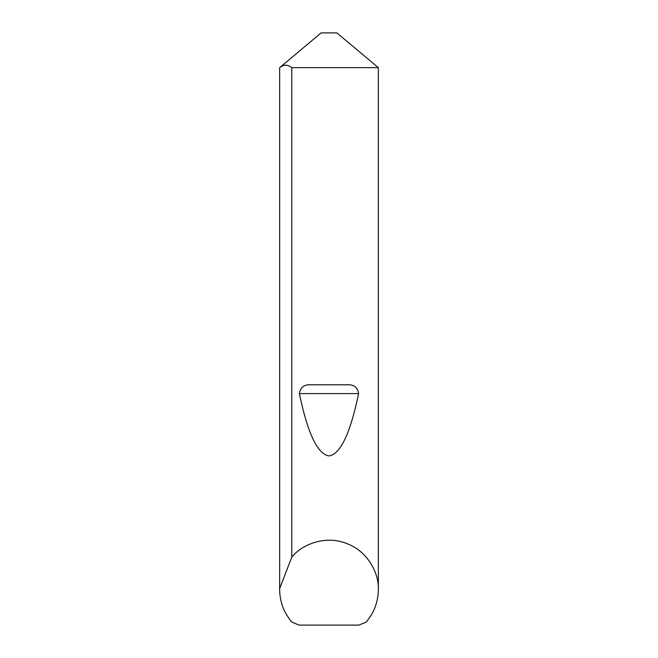 <?xml version="1.0" encoding="UTF-8"?>
<svg xmlns="http://www.w3.org/2000/svg" width="658" height="658" viewBox="0 0 658 658"><rect width="100%" height="100%" fill="white"/><g stroke="black" fill="none" stroke-linecap="round" stroke-linejoin="round"><path stroke-width="0.99" d="M378.35 589.568C378.194 601.905 374.106 612.763 366.078 622.139L358.824 625.1L299.176 625.1L291.922 622.139C283.894 612.763 279.806 601.905 279.65 589.568L279.65 67.684L321.104 32.9L336.896 32.9L378.35 67.684L291.782 67.684L291.782 557.161C300.928 545.408 323.999 534.699 346.297 543.352C368.801 551.47 379.173 574.697 378.35 589.568L378.35 67.684M310.823 384.807L347.177 384.807C353.839 384.379 357.648 387.315 358.61 393.607C350.327 433.416 340.457 454.185 329 455.928C317.543 454.185 307.673 433.416 299.39 393.607C300.352 387.315 304.169 384.379 310.823 384.807L347.177 384.807M279.65 589.568L279.658 67.684C283.672 64.402 287.711 64.402 291.782 67.684M279.658 588.581L291.782 557.161M299.39 393.607L358.61 393.607"/></g></svg>
